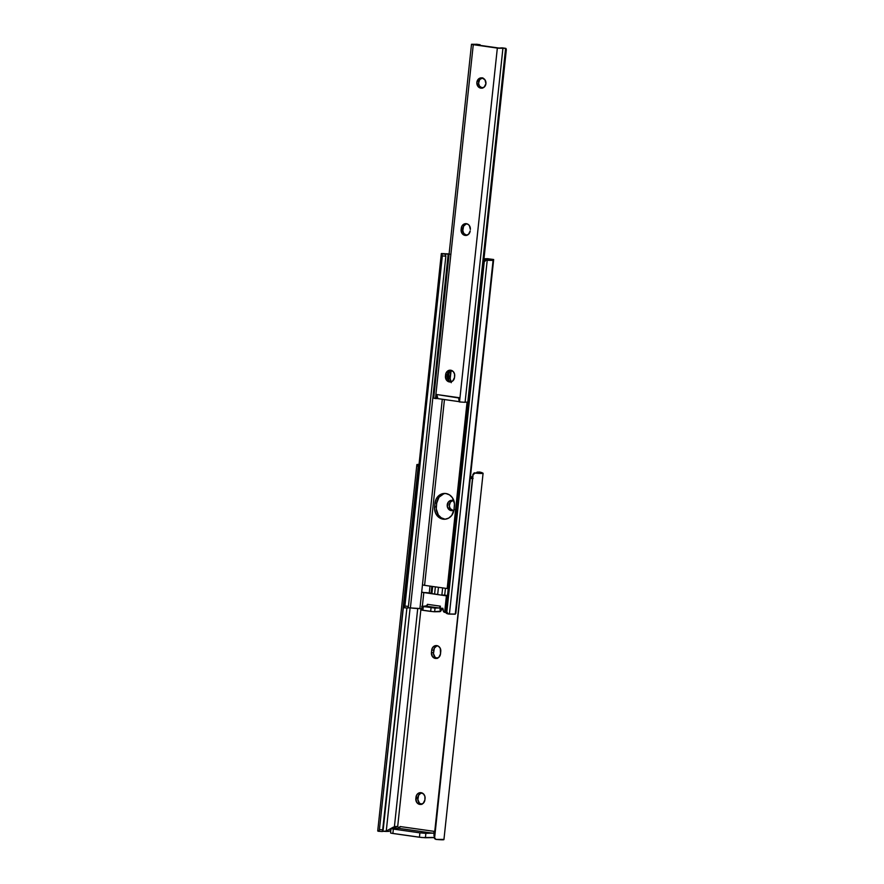 <?xml version="1.0" encoding="UTF-8"?>
<svg xmlns="http://www.w3.org/2000/svg" width="884" height="884" viewBox="0 0 884 884"><rect width="100%" height="100%" fill="white"/><g stroke="black" fill="none" stroke-linecap="round" stroke-linejoin="round"><path stroke-width="1.33" d="M452.707 500.443A5.171 4.564 -91 0 0 449.271 505.537A5.171 4.564 -91 0 0 452.884 510.51M453.956 510.035A5.171 4.564 89 0 1 451.846 510.665A5.171 4.564 89 0 1 451.216 510.62L452.486 510.598L451.216 510.62A5.171 4.564 89 0 1 447.205 505.206A5.171 4.564 89 0 1 451.669 500.322A5.171 4.564 89 0 1 452.31 500.366L450.531 500.51L448.298 502.112L447.359 506.863L450.343 510.399L452.995 510.477L454.586 509.571M435.414 658.436L438.784 657.387L440.497 653.95A5.171 4.564 89 0 1 436.055 658.469A5.171 4.564 89 0 1 435.414 658.436A5.171 4.564 89 0 1 431.425 652.657L432.375 656.481L435.414 658.436M419.812 804.418L423.182 803.368L424.895 799.921A5.171 4.564 89 0 1 420.452 804.451A5.171 4.564 89 0 1 419.812 804.418A5.171 4.564 89 0 1 415.834 798.639L416.773 802.462L419.812 804.418M434.254 837.457L421.955 837.546L391.071 833.17L392.883 833.479L393.358 829.081L391.015 828.584L398.971 828.374L391.037 828.551L393.358 829.081L392.883 833.479L419.447 837.236L419.911 832.85L393.358 829.081L419.911 832.85L419.447 837.236L425.403 837.756L425.878 833.358L433.646 833.093L434.364 831.391L400.021 826.529L399.314 828.231M443.591 839.402L435.956 839.413A10.288 0.674 6.1 0 0 443.934 839.612L483.084 473.294A10.288 0.674 -173.9 0 1 475.106 473.095L473.084 474.741L434.331 837.402L435.956 839.413L434.729 838.761L434.143 837.093L472.907 474.432L434.552 838.463L472.907 474.432L475.106 473.095L474.222 472.852L472.907 474.432L474.222 472.852L482.487 473.448L483.073 473.238L481.382 472.399L482.741 473.073A10.288 0.674 -173.9 0 1 483.084 473.294M397.469 826.639L394.408 826.706L417.723 608.535L394.408 826.706L386.264 831.048L410.121 607.872L386.264 831.048L382.639 831.325M420.939 608.977L397.667 826.728L420.939 608.977M396.894 826.662L394.076 828.463L395.999 827.159L393.214 827.203L396.12 826.407M480.255 472.089L477.338 472.133L478.421 472.907L477.338 472.133L480.255 472.089M479.924 472.056L477.194 472.1L475.935 473.117L477.338 472.133M378.518 831.28L382.275 831.524L383.181 829.888L379.424 829.634L418.176 466.973L417.557 464.951L418.729 465.028L416.872 464.608L418.872 464.443M382.496 831.457L406.894 607.982L383.181 829.888L379.424 829.634L418.519 466.995L417.557 464.951A10.288 0.674 -173.9 0 1 416.861 464.63A10.288 0.674 -173.9 0 1 418.784 464.443M379.269 830.319L379.424 829.634L379.269 830.319M378.695 831.203L377.722 830.938A10.288 0.674 6.1 0 0 378.407 831.269M396.308 826.96L393.214 827.203L385.59 831.446L388.938 831.38L390.827 830.341L388.938 831.38L382.363 831.336M453.282 510.587L450.243 508.632L449.282 505.825L450.365 502.079L453.492 500.3M437.492 658.392L435.061 657.177L433.48 653.641L434.331 648.149L437.083 645.718M421.889 804.374L419.458 803.158L417.878 799.622L418.618 795.224L421.37 792.804M399.203 828.308L397.667 826.728A3.691 3.26 89 0 1 399.203 828.308M470.001 477.78L472.774 478.609M434.806 833.325L433.933 835.424L434.364 831.391L433.933 835.424A3.691 3.26 89 0 1 434.508 833.734M454 500.996L452.31 500.366A5.171 4.564 89 0 1 453.956 500.963M437.193 645.685A5.171 4.564 -91 0 0 433.779 650.06L431.701 650.094A5.171 4.564 89 0 1 436.155 645.574A5.171 4.564 89 0 1 440.773 651.386L440.497 653.95L440.32 648.425L438.486 646.248L435.889 645.585L433.425 646.657L431.9 649.11L431.425 652.657L433.503 652.624A5.171 4.564 -91 0 0 437.083 658.315M421.469 792.771A5.171 4.564 -91 0 0 418.055 797.147L415.988 797.18A5.171 4.564 89 0 1 420.43 792.65A5.171 4.564 89 0 1 425.06 798.462L424.895 799.921L424.917 796.451L423.502 793.909L420.176 792.661L417.701 793.744L416.176 796.186L415.834 798.639L417.9 798.606A5.171 4.564 -91 0 0 421.491 804.296M377.998 830.827L378.672 830.772M434.729 838.761L434.398 838.12M472.454 478.642L472.454 478.609A2.95 2.608 89 0 1 472.067 478.62L471.095 478.476A1.845 1.635 89 0 1 470.31 478.122M470.089 475.68L473.084 478.443M470.553 475.813A3.691 1.713 -81.9 0 1 471.05 476.399L472.719 478.343M434.143 837.502A4.431 2.055 -81.9 0 1 433.701 837.612L425.403 837.756L425.878 833.358L419.911 832.85L433.304 833.236L398.971 828.374L433.304 833.236A1.845 0.851 -81.9 0 0 434.364 831.391L400.021 826.529A1.845 0.851 98.1 0 1 398.971 828.374M396.054 826.418L397.667 826.728M417.9 798.606L415.834 798.639L415.988 797.18L418.055 797.147L417.9 798.606M433.503 652.624L431.425 652.657L431.701 650.094L433.779 650.06L433.503 652.624M444.851 519.14L443.127 519.173A11.072 9.79 89 0 1 434.585 506.808L436.309 506.775A11.072 9.79 -91 0 0 444.851 519.14L441.226 517.781L438.331 514.952L436.265 508.941L436.707 503.106L434.972 503.14A11.072 9.79 89 0 1 444.508 493.438A11.072 9.79 89 0 1 454.409 505.891L454.022 509.56L454.453 503.725L452.398 497.714L449.503 494.885L445.868 493.526L442.055 493.836L438.652 495.769L436.166 499.04L434.972 503.14L434.541 508.974L435.569 513.14L437.923 516.554L441.26 518.687L445.05 519.228L448.729 518.079L451.735 515.427L454.022 509.56A11.072 9.79 89 0 1 444.497 519.251A11.072 9.79 89 0 1 443.127 519.173L444.851 519.14A11.072 9.79 -91 0 0 445.359 519.195M441.68 594.921L447.47 595.739L441.68 594.921M447.514 596.015L421.745 592.269L437.679 594.468L434.596 594.026L435.359 586.865L434.596 594.026L421.69 592.181L422.464 584.899L424.585 585.341L422.475 584.854L421.668 592.203L446.398 595.86L444.641 612.347L445.868 612.513L443.58 611.64L442.431 608.457L441.193 608.28L440.011 609.838L440.409 606.17L427.447 604.336L426.386 606.181L422.077 606.258L439.348 608.015L440.409 606.17L440.011 609.838L441.514 609.805L440.74 611.164L433.911 611.739L421.458 610.048L422.895 610.314L423.281 606.645L422.077 606.258L421.337 609.971M448.298 588.689L424.585 585.341L444.442 399.557L424.585 585.341L448.221 588.678M451.238 382.706L450.21 378.529L451.138 370.308A11.072 9.79 -91 0 0 450.641 372.705L448.917 372.728L448.829 380.761A11.072 9.79 89 0 1 448.519 376.396L450.243 376.363A11.072 9.79 -91 0 0 450.895 381.866M445.37 493.471A11.072 9.79 -91 0 0 436.707 503.106L438.994 497.239L443.79 493.802M468.454 401.668L467.061 402.154L447.182 588.534L467.106 402.165L464.962 402.154M449.326 370.617L448.917 372.728A11.072 9.79 89 0 1 449.194 371.125M487.659 258.725L493.67 259.509L489.725 259.443L492.985 260.393L488.653 260.338L485.139 259.786L489.393 259.962L486.775 259.2L488.598 259.001L484.763 258.758L493.67 259.509L455.359 613.363M455.072 614.048L448.398 614.004L446.829 612.015L484.255 261.808L486.211 260.128L487.228 260.216L449.415 614.093L455.271 614.192L493.084 260.327L487.228 260.216L449.415 614.093L448.398 614.004A1.845 1.757 -72.1 0 1 446.829 612.015L445.768 611.673L483.194 261.465L484.255 261.808L446.829 612.015L445.768 611.673L447.326 613.651M421.999 609.142L419.933 608.722M420.265 608.557L407.712 607.75M404.253 607.75L407.69 608.048L408.419 606.391L404.905 606.081L404.397 607.673L403.789 607.33M484.299 258.78L488.598 259.001A8.818 0.575 -173.9 0 0 486.764 259.156A8.818 0.575 -173.9 0 0 489.228 259.83L484.454 259.863L483.194 261.465L445.768 611.673A1.845 1.757 107.9 0 0 446.95 613.584L448.022 613.927M455.846 613.385L493.67 259.52L455.846 613.385M493.084 260.327L489.692 259.476L493.438 259.509L455.614 613.385M447.437 596.004L446.398 595.86L444.641 612.347A1.845 1.635 89 0 1 443.26 610.291A1.845 1.635 89 0 0 441.602 608.214L441.602 608.214A1.845 1.635 89 0 0 440.011 609.838L441.514 609.805A3.691 1.713 -81.9 0 1 439.823 611.673L434.641 611.761L435.027 608.093L439.348 608.015L423.281 606.645L422.895 610.314L430.663 611.408L431.06 607.75L430.663 611.408L434.641 611.761L435.027 608.093L421.745 606.291M426.718 606.645L424.43 606.314M422.353 606.258L423.801 592.667L422.353 606.258M419.977 608.645L421.436 609.065M449.072 254.117A8.818 0.575 -173.9 0 1 448.21 254.017L410.397 607.894A8.818 0.575 6.1 0 0 419.988 608.568M407.69 608.048L408.419 606.391L404.905 606.081L403.866 607.639L441.68 253.774L442.332 255.874L404.905 606.081L442.332 255.874L445.845 256.183L408.419 606.391L445.845 256.183L444.995 253.962L448.21 254.017L410.397 607.894L408.065 607.75M441.326 253.575L403.866 607.639L441.326 253.575L449.094 253.929L441.348 253.531L442.332 255.874L445.845 256.183L445.503 254.172L441.989 253.874L449.768 254.194M483.194 261.465L484.255 261.808A1.845 1.757 -72.1 0 1 486.211 260.128L485.139 259.786A1.845 1.757 107.9 0 0 483.194 261.465M484.763 258.758L487.559 258.747M424.552 606.214A1.845 1.635 89 0 1 426.265 606.192M441.834 609.164L442.309 608.601L441.834 609.164M442.906 608.258L442.309 608.601L442.906 608.258M426.386 606.181A1.845 0.851 98.1 0 0 427.447 604.336L440.409 606.17A1.845 0.851 -81.9 0 1 439.348 608.015L426.386 606.181M431.978 593.551L425.513 592.556L429.27 592.921L430 586.103L429.27 592.921L431.06 593.252L431.801 586.357L431.06 593.252L431.978 593.551M447.492 595.496L441.878 594.943L442.63 587.893L441.878 594.943L444.696 595.186L445.437 588.291L444.696 595.186L447.492 595.496M438.453 587.308L437.679 594.468L438.453 587.308M432.674 586.49L431.922 593.529L432.674 586.49M436.309 506.775L434.585 506.808L434.972 503.14L436.707 503.106L436.309 506.775M450.243 376.363L448.519 376.396L448.917 372.728L450.641 372.705L450.243 376.363M482.167 77.936A5.171 4.564 -91 0 0 478.553 83.074A5.171 4.564 -91 0 0 482.344 88.08M480.841 88.146A5.171 4.564 89 0 1 476.83 82.742A5.171 4.564 89 0 1 481.305 77.847A5.171 4.564 89 0 1 481.946 77.891L478.576 78.941L476.863 82.378L477.802 86.19L480.841 88.146L484.211 87.096L485.924 83.66L484.984 79.847L481.946 77.891A5.171 4.564 89 0 1 485.957 83.306A5.171 4.564 89 0 1 481.482 88.19A5.171 4.564 89 0 1 480.841 88.146L482.123 88.124L480.841 88.146M465.106 235.409L468.476 234.359L470.189 230.923A5.171 4.564 89 0 1 465.746 235.453A5.171 4.564 89 0 1 465.106 235.409A5.171 4.564 89 0 1 461.117 229.641L462.067 233.453L465.106 235.409M449.448 381.943L452.818 380.893L454.531 377.457A5.171 4.564 89 0 1 450.089 381.976A5.171 4.564 89 0 1 449.448 381.943A5.171 4.564 89 0 1 445.459 376.175L446.398 379.987L449.448 381.943M498.797 48.023L475.172 44.664L498.797 48.023M482.576 88.124L479.526 86.168L478.564 83.361L479.658 79.604L482.774 77.836M466.84 235.387L463.791 233.431L462.829 230.625L463.559 226.238L466.31 223.807M451.171 381.91L448.752 380.695L447.171 377.159L447.901 372.761L450.652 370.33M459.569 401.513L458.818 398.861L459.724 398.132L436.464 394.485L435.458 398.551L473.272 44.686L471.503 44.277L433.69 398.143L435.458 398.551L473.272 44.686L498.344 48.211L505.604 48.344L467.791 402.209L505.604 48.344L497.338 48.09L459.525 401.955L459.349 397.723L436.519 394.485L435.646 398.585L437.392 398.551L434.983 398.087M471.503 44.277L476.675 44.299L472.498 44.554L497.338 48.09L459.525 401.955L465.083 402.308L459.337 401.933L459.735 398.275L458.862 398.143A3.691 1.713 -81.9 0 0 459.404 401.325M476.587 44.233L480.156 44.797L476.587 44.233A1.845 0.851 98.1 0 1 476.653 44.244A1.845 0.851 98.1 0 1 476.708 44.255M480.089 45.371L480.156 44.797L475.294 44.664L480.156 44.797L480.089 45.371M499.228 48.045L502.09 47.846L499.228 48.045M483.824 260.239L506.278 50.156L483.824 260.239M505.67 48.344A1.845 0.851 -81.9 0 0 505.604 48.344L502.09 47.846L505.924 48.476L506.278 50.156A1.845 0.851 -81.9 0 0 505.67 48.344L502.234 47.858M468.166 402.032A1.845 0.851 -81.9 0 1 467.791 402.209L465.083 402.132M466.586 223.729A5.171 4.564 -91 0 0 463.006 228.149L461.282 228.171A5.171 4.564 89 0 1 465.724 223.652A5.171 4.564 89 0 1 470.343 229.464L469.404 225.641L468.056 224.326L465.47 223.663L463.746 224.193L461.835 226.26L461.117 229.641L462.851 229.608A5.171 4.564 -91 0 0 466.608 235.343M450.928 370.252A5.171 4.564 -91 0 0 447.348 374.672L445.613 374.706A5.171 4.564 89 0 1 450.067 370.175A5.171 4.564 89 0 1 454.685 375.987L454.531 377.457L454.553 373.976L453.127 371.435L449.801 370.197L448.089 370.728L446.177 372.794L445.459 376.175L447.193 376.142A5.171 4.564 -91 0 0 450.951 381.877M438.243 398.673A3.691 1.713 98.1 0 1 438.11 398.662A3.691 1.713 98.1 0 1 436.906 395.037L437.911 398.607L459.371 401.668M447.193 376.142L445.459 376.175L445.613 374.706L447.348 374.672L447.193 376.142M462.851 229.608L461.117 229.641L461.282 228.171L463.006 228.149L462.851 229.608M416.861 464.63L377.722 830.949M378.462 831.28L382.308 831.535M391.015 828.584L390.551 832.971M419.911 608.689L421.668 592.203M442.287 399.259L422.453 584.876M404.209 607.75L407.723 608.048M484.576 258.747L488.023 258.692M465.083 402.308L502.908 48.432M480.089 44.73L476.653 44.244M438.11 398.662L460.078 401.778"/></g></svg>
